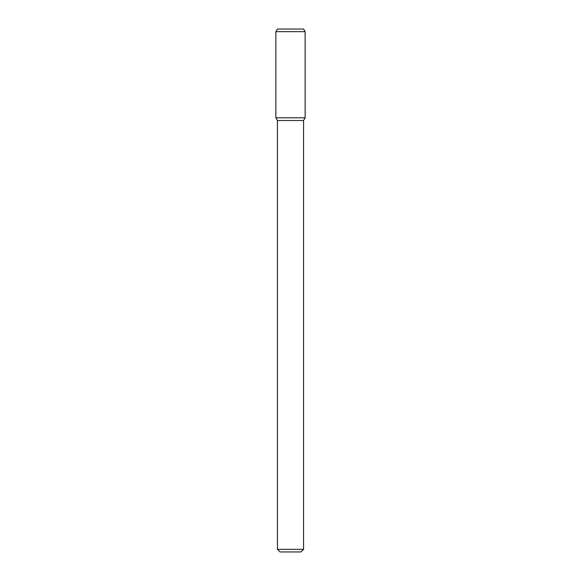 <?xml version="1.0" encoding="UTF-8"?>
<svg xmlns="http://www.w3.org/2000/svg" width="581" height="581" viewBox="0 0 581 581"><rect width="100%" height="100%" fill="white"/><g stroke="black" fill="none" stroke-linecap="round" stroke-linejoin="round"><path stroke-width="0.87" d="M303.572 549.335L277.428 549.335L280.042 551.95L300.958 551.95L303.572 549.335L303.572 120.507L305.134 117.798L305.134 31.665L275.866 31.665L275.866 117.798L305.134 117.798L275.866 117.798L277.428 120.507L303.572 120.507M275.866 31.665L277.377 29.05L303.623 29.05L305.134 31.665M277.428 549.335L277.428 120.507"/></g></svg>
